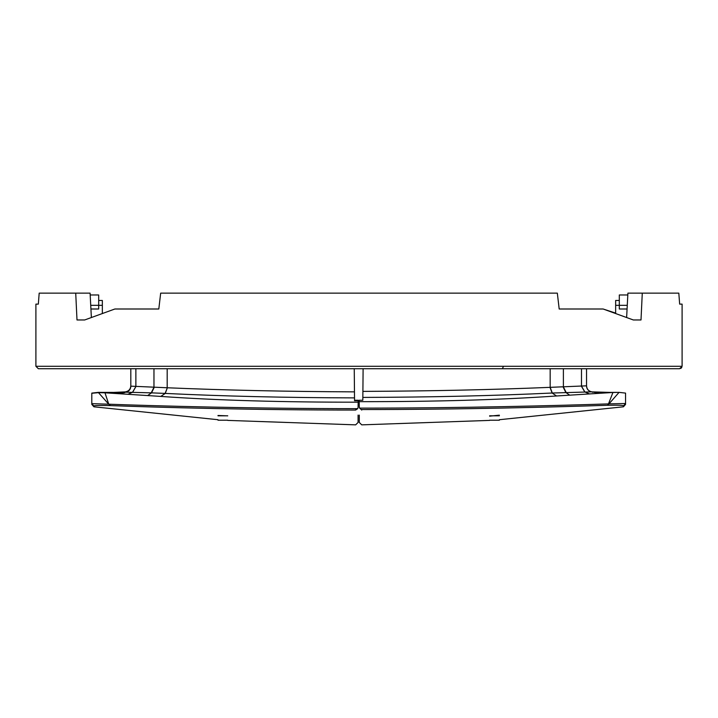 <?xml version="1.0" encoding="UTF-8"?>
<svg xmlns="http://www.w3.org/2000/svg" width="718" height="718" viewBox="0 0 718 718"><rect width="100%" height="100%" fill="white"/><g stroke="black" fill="none" stroke-linecap="round" stroke-linejoin="round"><path stroke-width="1.08" d="M678.815 293.141L679.659 304.118L678.815 293.141L642.278 293.141L641.003 319.968L633.33 319.968L603.129 309L615.649 313.111L615.649 305.338L619.311 305.338L619.311 309L627.074 309M679.659 304.118L682.1 304.118L682.1 366.288L679.632 368.72L502.394 368.729L503.498 366.288L682.1 366.288L679.677 368.72L38.341 368.72L35.9 366.288L503.498 366.288M578.322 309L559.187 309L557.33 293.141L160.67 293.141L158.813 309L114.871 309L84.67 319.968L76.997 319.968L75.722 293.141L39.185 293.141L38.341 304.118L35.9 304.118L35.9 366.288L38.368 368.72L502.394 368.729M160.67 293.141L158.813 309L139.678 309M39.185 293.141L38.341 304.118M603.129 309L559.187 309L557.33 293.141M680.781 368.451L681.804 367.445M626.643 317.212L627.909 293.141L642.278 293.141M627.272 305.338L619.311 305.338L619.311 294.972L627.81 294.972M615.649 305.338L615.649 300.465L619.311 300.465M91.357 317.212L90.091 293.141L75.722 293.141M90.926 309L98.689 309L98.689 305.338L102.351 305.338L102.351 300.465L98.689 300.465M102.351 313.111L102.351 305.338M90.728 305.338L98.689 305.338L98.689 294.972L90.19 294.972M359.153 404.431L359.153 400.24L362.814 400.24L363.111 368.729M612.472 392.504L556.558 395.977C500.5 399.836 434.713 401.739 359.197 401.658L359.153 400.24M362.859 397.413C431.141 397.225 494.226 395.762 552.115 393.024L591.569 391.857L599.386 393.231M362.913 391.391C429.894 391.095 492.252 389.748 549.988 387.352L586.543 385.826C586.803 389.165 588.572 391.175 591.838 391.875L592.521 392.306M359.287 407.384L359.197 401.658M359.287 406.864L359.619 408.12C461.189 408.183 560.399 405.499 608.496 403.893L612.921 392.486L591.928 391.875C588.607 391.211 586.812 389.192 586.543 385.826L586.543 368.729L586.543 385.826M361.728 410.059L359.619 408.12M607.329 405.284L608.981 403.875L607.329 405.284C618.575 405.051 623.951 405.266 623.448 405.921L625.558 403.507L608.981 403.875L619.06 392.369L612.912 392.486M499.369 415.166L489.613 416.162M499.378 419.716L623.448 406.801L623.448 406.065L623.448 406.801L625.558 404.387L625.558 393.105L625.558 404.387L623.448 406.801L623.448 405.921M625.558 393.105L619.06 392.369M617.013 392.378L603.317 392.405M586.471 385.835C586.705 389.093 588.41 391.095 591.569 391.857L591.838 391.875M625.558 404.387L625.558 403.516M499.369 415.812C499.369 421.681 499.369 421.681 499.369 415.812L489.613 415.812M354.243 368.729L354.548 400.743L354.252 368.729M105.16 392.71L114.961 392.692L104.981 392.809L160.787 396.417C216.854 400.348 282.641 402.277 358.165 402.188L358.201 400.743L354.548 400.743M354.504 397.889C286.222 397.709 223.136 396.219 165.257 393.419L151.543 392.863L147.693 395.519M354.548 400.24L358.201 400.24L358.201 400.743M354.45 391.866C287.469 391.57 225.102 390.206 167.357 387.774L165.095 393.41M358.076 406.864L358.165 402.188M358.076 407.384L357.735 408.65C256.218 408.704 157.08 405.993 108.957 404.207L110.392 405.598C98.887 405.302 93.394 405.455 93.905 406.065L93.905 406.801L217.994 419.716L217.994 420.209L227.741 420.209M355.634 409.547L355.634 410.059L357.735 408.65M217.994 415.48L227.741 415.848M104.981 392.809L108.741 404.198L98.474 392.647L104.55 392.791M113.722 392.414L125.435 391.875C128.755 391.211 130.541 389.192 130.811 385.826L130.811 368.72L130.811 386.149L167.186 387.765L167.186 368.72M130.891 386.167C130.649 389.416 128.953 391.418 125.794 392.181L151.543 392.863L154.253 387.307M124.842 392.584L117.949 393.581M98.303 392.369L91.796 393.105L91.796 403.651L93.905 406.065M91.796 403.651L91.796 404.387L91.796 403.651L108.741 404.198L110.392 405.598M91.796 393.276L98.474 392.647M91.796 404.387L93.905 406.801L91.796 404.387M98.294 392.369L101.032 392.387M125.524 391.875L124.833 392.306M217.994 415.812C217.994 421.681 217.994 421.681 217.994 415.812L227.741 415.812M68.524 366.288L35.9 366.288M549.988 387.352L552.115 393.024L556.558 395.977M550.168 368.729L550.168 387.343L552.295 393.015M361.728 409.547C461.907 409.574 559.385 406.9 606.854 405.302M581.49 368.729L581.49 386.158L584.856 391.92M566.17 392.477L563.388 386.894L563.388 368.729M563.083 386.903L565.829 392.486L569.652 395.106M581.383 386.158L584.757 391.929L589.379 393.868M616.977 392.378L614.482 392.396M167.357 387.774L165.257 393.419L160.787 396.417M355.634 410.059C255.509 410.095 158.086 407.384 110.599 405.607M151.229 392.854L153.966 387.289L153.966 368.72M132.534 392.279L135.873 386.526L135.873 368.72M135.953 386.526L132.615 392.279L127.966 394.245M114.683 392.701L125.408 392.199C128.737 391.543 130.541 389.524 130.811 386.149C130.559 389.479 128.8 391.498 125.533 392.199M105.088 392.701L101.265 392.683M124.322 392.315L114.036 392.414M120.543 392.549L102.225 392.396M38.35 368.72L96.248 368.72M359.287 415.103L359.287 422.498M489.613 420.398L361.728 424.859L359.287 422.462M489.613 420.209L499.369 420.209M358.076 422.498L358.076 415.103M227.741 420.398L355.634 424.859L358.076 422.462M105.223 392.71L99.56 392.647M102.871 392.396L114.045 392.405M100.376 392.378L103.06 392.396"/></g></svg>
